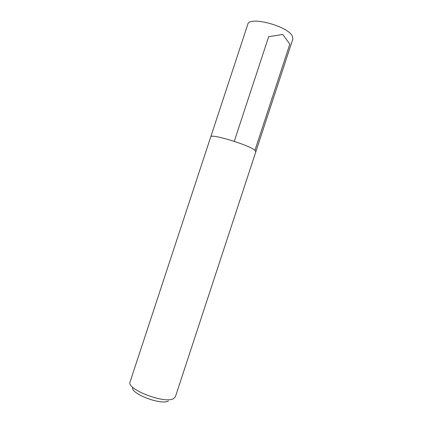 <?xml version="1.0" encoding="UTF-8"?>
<svg xmlns="http://www.w3.org/2000/svg" width="423" height="423" viewBox="0 0 423 423"><rect width="100%" height="100%" fill="white"/><g stroke="black" fill="none" stroke-linecap="round" stroke-linejoin="round"><path stroke-width="0.63" d="M210.77 136.803L247.783 24.338C248.872 15.699 288.37 26.136 292.415 36.293L292.822 39.143L255.873 151.63M132.716 387.272C129.829 393.358 160.803 405.408 168.417 401.052M173.382 398.741L175.36 396.843L255.852 151.725L254.953 150.361C249.311 145.041 210.194 133.182 210.733 136.888L130.062 381.948C125.964 389.033 164.235 404.007 173.382 398.741M234.268 141.33L268.674 36.701L282.749 34.448L289.834 44.14L254.947 150.355"/></g></svg>
